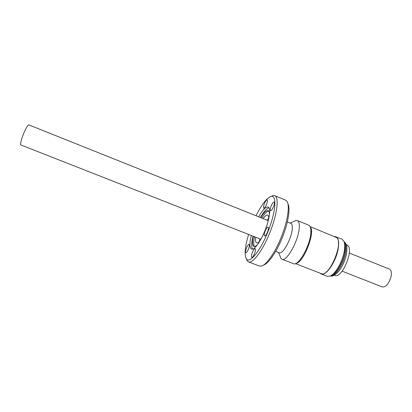 <?xml version="1.0" encoding="UTF-8"?>
<svg xmlns="http://www.w3.org/2000/svg" width="412" height="412" viewBox="0 0 412 412"><rect width="100%" height="100%" fill="white"/><g stroke="black" fill="none" stroke-linecap="round" stroke-linejoin="round"><path stroke-width="0.62" d="M260.884 239.259L20.883 144.967C19.776 144.818 21.893 137.098 24.756 130.98C26.698 126.87 28.062 124.841 28.84 124.898L268.264 220.641M342.135 271.178L382.336 286.973C386.013 287.169 388.918 283.714 391.06 276.612C391.797 272.559 391.251 270.056 389.428 269.093L349.319 253.056M334.405 275.144L334.946 275.355C342.259 279.259 354.943 247.252 346.94 245.088L346.404 244.872M344.381 242.812C345.38 244.986 345.514 248.209 344.782 252.484C343.191 262.114 336.398 273.656 331.521 275.257M334.57 236.467L341.847 239.068L343.716 240.927C344.859 243.245 345.024 246.773 344.216 251.5C342.47 262.032 334.992 274.644 329.744 276.179L327.107 276.246L321.144 273.928L320.026 273.156M335.909 236.673C338.515 237.992 339.251 242.122 338.118 249.064C335.976 261.898 325.82 276.483 321.144 273.928M310.107 226.6L336.748 237.642C343.804 243.322 328.75 277.966 321.185 273.604L295.45 263.587M294.281 221.229L295.795 220.508L297.315 220.554C298.808 221.213 299.467 223.453 299.292 227.264C298.968 239.81 286.675 262.207 281.983 259.225L280.85 258.216L280.237 256.655M281.983 259.225L293.396 263.665C298.391 266.76 310.828 244.527 310.89 231.925C310.993 228.099 310.251 225.833 308.665 225.137L297.315 220.554M287.334 221.97L290.872 223.392C291.99 223.891 292.463 225.601 292.293 228.526C291.928 238.023 282.72 254.935 279.238 252.741L275.69 251.356M259.596 241.288L259.781 238.826M267.161 220.199L268.717 218.278M254.477 253.756C253.411 256.218 252.51 257.433 251.773 257.402C251.166 256.8 251.387 255.085 252.438 252.257C253.498 249.801 254.4 248.585 255.146 248.611C255.754 249.198 255.533 250.913 254.477 253.756M248.374 249.27C247.36 251.629 246.51 252.798 245.83 252.777C245.284 252.221 245.511 250.594 246.515 247.9C247.53 245.547 248.379 244.378 249.064 244.388C249.61 244.939 249.384 246.561 248.374 249.27M266.528 204.378C265.421 206.917 264.499 208.189 263.762 208.184C263.237 207.684 263.448 206.175 264.401 203.652C265.498 201.123 266.42 199.851 267.167 199.846C267.692 200.335 267.476 201.844 266.528 204.378M273.501 206.752C272.337 209.409 271.353 210.733 270.55 210.717C269.973 210.182 270.179 208.596 271.168 205.959C272.322 203.307 273.305 201.983 274.124 201.988C274.701 202.513 274.495 204.1 273.501 206.752M267.486 232.121C266.343 234.737 265.369 236.035 264.566 235.999C263.943 235.412 264.149 233.717 265.194 230.916C266.327 228.305 267.3 227.012 268.114 227.038C268.742 227.615 268.531 229.309 267.486 232.121M246.283 258.731L247.159 260.806L248.421 261.852L259.308 266.034L261.337 266.085C266.307 265.06 274.979 252.834 281.092 237.595C287.607 221.738 290.038 205.706 286.973 201.411L285.459 200.062L274.665 195.648L273.027 195.54L270.972 196.452M248.421 261.852C252.541 263.984 262.557 250.867 269.669 233.068C277.24 214.652 279.321 196.91 274.665 195.648M248.616 234.438C244.97 246.644 244.213 254.765 246.335 258.808C249.342 264.133 260.111 251.387 267.728 232.25C275.86 212.52 277.132 194.49 271.06 196.431C266.744 197.92 261.733 204.357 256.027 215.749M251.284 235.489C249.373 243.26 249.435 247.782 251.464 249.049C254.096 250.388 260.43 241.947 264.895 230.761C269.649 219.194 271.065 207.89 268.109 207.056C265.766 206.587 262.624 209.842 258.69 216.81M253.066 236.184L252.716 237.626C251.433 243.368 251.361 247.19 252.505 249.095M269.433 214.807C269.463 212.422 269.015 211.026 268.083 210.63C266.276 210.197 263.834 212.53 260.755 217.639M268.897 207.73C266.76 208.338 264.195 211.171 261.198 216.233L260.461 217.521M253.354 236.303C252.103 242.127 252.278 245.506 253.895 246.428C254.843 246.778 256.125 246.067 257.742 244.311M254.534 236.761C253.442 241.793 253.447 245.042 254.554 246.51M255.759 237.245C255.296 240.5 255.584 242.385 256.619 242.895C257.443 243.188 258.561 242.508 259.977 240.855M259.735 238.805L259.539 241.355M263.526 265.055C268.336 263.752 276.452 252.206 282.168 237.966C288.251 223.139 290.604 208.065 287.859 203.662M268.696 218.86C268.799 216.681 268.449 215.419 267.651 215.069C266.543 214.734 265.045 215.909 263.15 218.597M268.717 218.195L267.12 220.183M268.624 211.021C266.806 211.335 264.576 213.694 261.929 218.108M296.243 263.216C303.531 262.367 315.159 233.027 310.437 227.414M295.94 263.376C303.309 263.201 315.571 232.265 310.324 227.094M338.283 241.494C339.782 249.548 332.783 267.197 326.175 272.038M344.03 241.633C346.018 243.332 346.549 247.056 345.622 252.819C343.824 263.984 335.193 276.9 330.46 275.875M344.01 241.581C348.063 245.274 346.945 248.24 346.574 253.653M278.615 252.499L280.85 258.216M271.06 196.431L273.027 195.54M260.719 217.624L261.198 216.233M253.323 236.287L252.716 237.626M246.335 258.808L247.159 260.806M290.249 223.144L295.795 220.508M346.549 253.797C345.153 260.616 342.516 266.502 338.638 271.446C335.09 275.242 332.345 276.725 330.409 275.901"/></g></svg>
